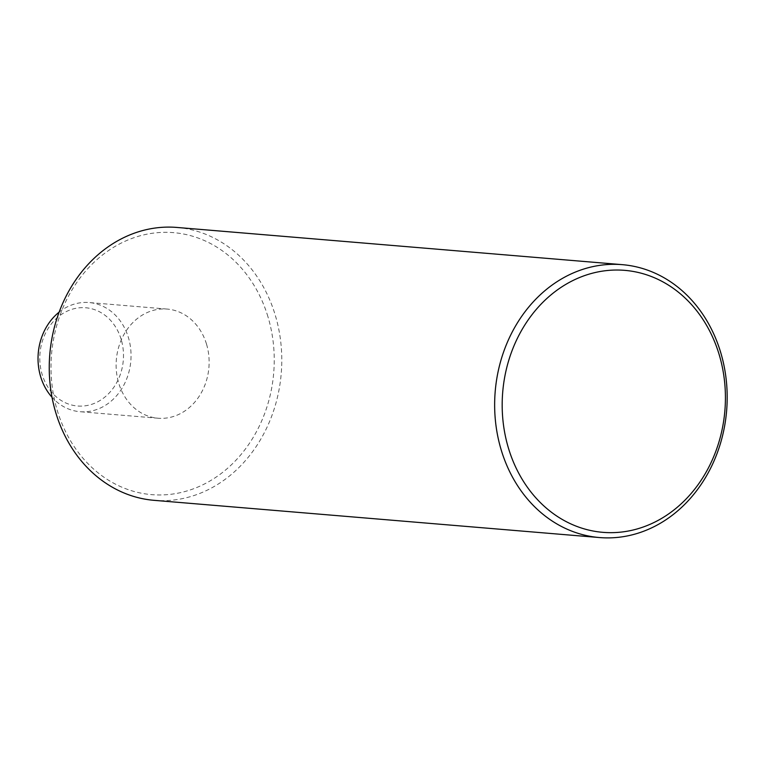 <?xml version="1.0" encoding="UTF-8"?>
<svg xmlns="http://www.w3.org/2000/svg" width="765" height="765" viewBox="0 0 765 765"><rect width="100%" height="100%" fill="white"/><g stroke="black" fill="none" stroke-linecap="round" stroke-linejoin="round"><path stroke-width="0.57" stroke-dasharray="3.83 2.87" d="M121.128 339.278A49.295 41.798 94.8 0 0 49.878 325.861A49.295 41.798 94.8 0 0 73.928 405.517A49.295 41.798 94.8 0 0 121.128 339.278M59.144 312.12A54.764 46.445 -85.2 0 1 89.094 302.548A54.764 46.445 -85.2 0 1 128.415 337.566A54.764 46.445 -85.2 0 1 79.971 411.704A54.764 46.445 -85.2 0 1 52.03 397.293M206.502 344.087A54.764 46.445 94.8 0 0 167.181 309.07A54.764 46.445 94.8 0 0 116.337 359.78A54.764 46.445 94.8 0 0 158.068 418.226A54.764 46.445 94.8 0 0 206.502 344.087M267.932 316.7A131.446 111.47 94.8 0 0 77.906 280.918A131.446 111.47 94.8 0 0 142.041 493.329A131.446 111.47 94.8 0 0 267.932 316.7M176.916 227.444A136.925 116.117 -85.2 0 1 275.209 314.989A136.925 116.117 -85.2 0 1 154.119 500.339M167.181 309.07L89.094 302.548M158.068 418.226L79.971 411.704"/><path stroke-width="1.15" d="M52.03 397.293A54.764 46.445 -85.2 0 1 59.144 312.12M599.521 537.556L154.119 500.339A136.925 116.117 -85.2 0 1 49.801 354.224A136.925 116.117 -85.2 0 1 176.916 227.444L622.318 264.661A136.925 116.117 94.8 0 0 495.204 391.441A136.925 116.117 94.8 0 0 599.521 537.556A136.925 116.117 94.8 0 0 720.611 352.206A136.925 116.117 94.8 0 0 622.318 264.661M719.11 354.405A131.446 111.47 -85.2 0 1 593.229 531.034A131.446 111.47 -85.2 0 1 529.093 318.613A131.446 111.47 -85.2 0 1 719.11 354.405"/></g></svg>
